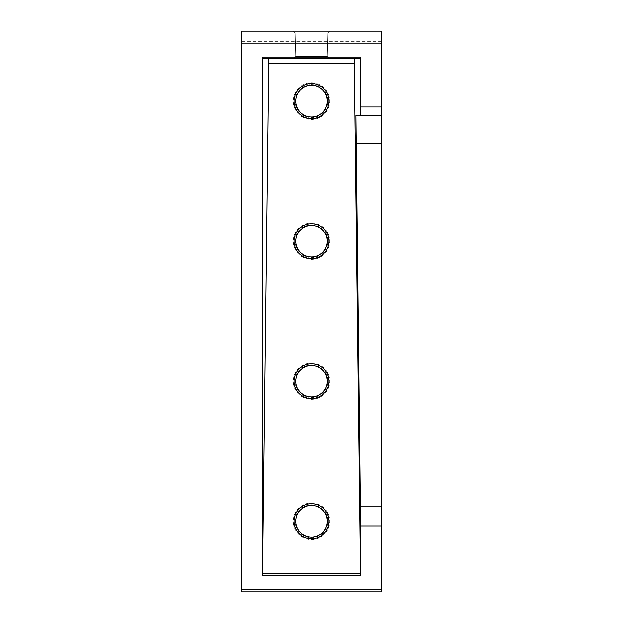 <?xml version="1.0" encoding="UTF-8"?>
<svg xmlns="http://www.w3.org/2000/svg" width="623" height="623" viewBox="0 0 623 623"><rect width="100%" height="100%" fill="white"/><g stroke="black" fill="none" stroke-linecap="round" stroke-linejoin="round"><path stroke-width="0.47" stroke-dasharray="3.12 2.34" d="M381.51 591.85L381.51 31.15L241.49 31.15L241.49 591.85M311.5 362.952A18.254 18.254 0 0 1 327.309 390.341A18.254 18.254 0 0 1 295.691 390.341A18.254 18.254 0 0 1 311.5 362.952M311.5 222.933A18.254 18.254 0 0 1 327.309 250.314A18.254 18.254 0 0 1 295.691 250.314A18.254 18.254 0 0 1 311.5 222.933M311.5 82.906A18.254 18.254 0 0 1 327.309 110.294A18.254 18.254 0 0 1 295.691 110.294A18.254 18.254 0 0 1 311.5 82.906M311.5 502.979A18.254 18.254 0 0 1 327.309 530.368A18.254 18.254 0 0 1 295.691 530.368A18.254 18.254 0 0 1 311.5 502.979M293.293 31.15L329.707 31.15L293.293 31.15L329.707 31.15L293.293 31.15L329.707 31.15L293.293 31.15L329.707 31.15L293.293 31.15L295.092 32.949L327.908 32.949L295.092 32.949L327.908 32.949L295.092 32.949L293.293 31.15L295.092 32.949L327.908 32.949L295.092 32.949L327.908 32.949L295.092 32.949L293.293 31.15M294.04 58.103L328.96 58.103L294.04 58.103L328.96 58.103L294.04 58.103L328.96 58.103L294.04 58.103L328.96 58.103L294.04 58.103L295.699 56.35L327.301 56.35L295.699 56.35L295.092 32.949L295.699 56.35L327.301 56.35L295.699 56.35L294.04 58.103L295.699 56.35L327.301 56.35L295.699 56.35L295.092 32.949L295.699 56.35L327.301 56.35L295.699 56.35L294.04 58.103M360.491 58.103L262.509 58.103M381.51 115.162L355.889 115.162M311.5 504.825A16.416 16.416 0 0 1 325.712 529.441A16.416 16.416 0 0 1 297.288 529.441A16.416 16.416 0 0 1 311.5 504.825M311.5 84.751A16.416 16.416 0 0 1 325.712 109.368A16.416 16.416 0 0 1 297.288 109.368A16.416 16.416 0 0 1 311.5 84.751M311.5 224.771A16.416 16.416 0 0 1 325.712 249.395A16.416 16.416 0 0 1 297.288 249.395A16.416 16.416 0 0 1 311.5 224.771M311.5 364.798A16.416 16.416 0 0 1 325.712 389.422A16.416 16.416 0 0 1 297.288 389.422A16.416 16.416 0 0 1 311.5 364.798M381.51 41.655L241.49 41.655M381.51 584.849L241.49 584.849M327.301 56.35L328.96 58.103L327.301 56.35L327.908 32.949L329.707 31.15L327.908 32.949L329.707 31.15L327.908 32.949L327.301 56.35L328.96 58.103L327.301 56.35L327.908 32.949L327.301 56.35"/><path stroke-width="0.93" d="M381.51 115.162L381.51 591.85L241.49 591.85L241.49 31.15L381.51 31.15L381.51 115.162L355.889 115.162L360.367 506.133L360.507 575.823L262.493 575.823L268.801 58.103M381.51 106.961L360.507 106.961L360.507 57.082L360.491 58.103L262.509 58.103L262.493 57.082L262.493 575.823M360.507 575.823L354.199 58.103M311.5 363.707A17.506 17.506 0 0 1 326.654 389.967A17.506 17.506 0 0 1 296.346 389.967A17.506 17.506 0 0 1 311.5 363.707M311.5 223.68A17.506 17.506 0 0 1 326.654 249.94A17.506 17.506 0 0 1 296.346 249.94A17.506 17.506 0 0 1 311.5 223.68M311.5 83.661A17.506 17.506 0 0 1 326.654 109.913A17.506 17.506 0 0 1 296.346 109.913A17.506 17.506 0 0 1 311.5 83.661M311.5 503.734A17.506 17.506 0 0 1 326.654 529.986A17.506 17.506 0 0 1 296.346 529.986A17.506 17.506 0 0 1 311.5 503.734M360.507 106.961L360.367 115.162M311.5 505.44A15.801 15.801 0 0 1 325.183 529.137A15.801 15.801 0 0 1 297.817 529.137A15.801 15.801 0 0 1 311.5 505.44M311.5 85.367A15.801 15.801 0 0 1 325.183 109.064A15.801 15.801 0 0 1 297.817 109.064A15.801 15.801 0 0 1 311.5 85.367M311.5 225.394A15.801 15.801 0 0 1 325.183 249.083A15.801 15.801 0 0 1 297.817 249.083A15.801 15.801 0 0 1 311.5 225.394M311.5 365.413A15.801 15.801 0 0 1 325.183 389.11A15.801 15.801 0 0 1 297.817 389.11A15.801 15.801 0 0 1 311.5 365.413M360.507 57.082L262.493 57.082M354.199 63.359L268.801 63.359M360.491 573.347L262.509 573.347M381.51 589.802L241.49 589.802M381.51 43.104L241.49 43.104M381.51 525.937L360.507 525.937M381.51 506.133L360.367 506.133M381.51 143.173L355.889 143.173"/></g></svg>
